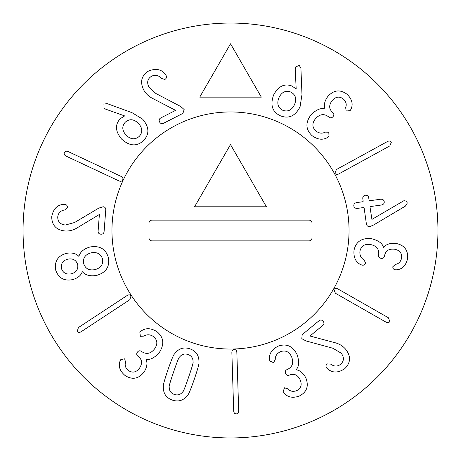 <?xml version="1.0" encoding="UTF-8"?>
<svg xmlns="http://www.w3.org/2000/svg" width="461" height="461" viewBox="0 0 461 461"><rect width="100%" height="100%" fill="white"/><g stroke="black" fill="none" stroke-linecap="round" stroke-linejoin="round"><path stroke-width="0.69" d="M290.718 92.033C285.601 90.195 281.665 92.091 278.917 97.726C276.663 103.592 277.954 107.776 282.783 110.283C287.895 112.098 291.819 110.179 294.556 104.526C296.821 98.683 295.541 94.517 290.718 92.033M301.984 94.597L300.059 106.808C295.282 116.091 288.724 119.082 280.386 115.792C272.307 111.954 270.037 105.05 273.58 95.07C278.271 86.184 284.443 83.187 292.09 86.08L296.187 89.031L295.207 68.954L295.559 66.995L299.212 65.364L300.906 68.101L301.984 94.597M338.818 173.906C337.008 174.805 335.7 174.575 334.893 173.215L336.421 169.533L387.424 141.544C389.234 140.651 390.542 140.882 391.343 142.242L389.822 145.918L338.818 173.906M360.951 264.735L360.946 264.787C355.702 262.205 353.397 257.336 354.025 250.19C355.996 241.552 361.804 237.709 371.462 238.671C378.521 240.509 382.509 243.408 383.437 247.367L383.587 247.39C386.139 244.272 390.202 242.941 395.763 243.391C404.395 245.062 408.325 250.185 407.553 258.759C405.928 265.455 402.378 269.138 396.892 269.8L395.244 269.794C393.481 269.431 392.686 268.394 392.853 266.689L395.486 264.372C398.719 263.819 400.753 261.698 401.589 258.022C402.084 253.17 399.727 250.237 394.53 249.222C388.871 248.64 385.563 250.761 384.607 255.59L384.543 255.993C384.134 257.82 382.999 258.604 381.132 258.339C379.276 258.01 378.441 256.915 378.614 255.054L378.683 254.605C379.242 249.124 376.504 245.771 370.483 244.543C364.668 243.731 361.159 245.92 359.96 251.13C359.522 255.094 360.83 257.999 363.89 259.837L365.671 262.903C365.268 264.591 364.155 265.346 362.329 265.156L360.951 264.735M305.891 340.898L301.799 338.662L302.18 334.651L319.058 320.712C320.533 319.652 321.893 319.83 323.132 321.248C324.29 322.735 324.21 324.1 322.884 325.345L309.971 336.011L334.052 342.465C338.898 343.566 342.788 345.854 345.721 349.329C351.103 356.347 350.752 362.824 344.667 368.748C338.103 373.041 332.433 373.082 327.662 368.863L326.797 368.057C325.645 366.524 325.754 365.141 327.126 363.896L330.825 364.138C334.139 366.662 337.423 366.697 340.685 364.248C344.131 360.963 344.292 357.263 341.163 353.161L332.882 348.245L305.891 340.898M231.866 352.705C231.883 350.683 232.684 349.622 234.257 349.519C235.836 349.524 236.7 350.533 236.85 352.544L238.683 410.699C238.665 412.716 237.864 413.776 236.291 413.88C234.712 413.88 233.848 412.872 233.698 410.855L231.866 352.705M173.624 371.912C170.224 381.794 168.755 386.871 169.21 387.136C169.222 390.819 170.922 393.245 174.298 394.426C177.692 395.567 180.522 394.691 182.792 391.792C183.317 391.862 185.27 386.952 188.647 377.063C192.064 367.129 193.539 362.041 193.073 361.793C193.061 358.116 191.367 355.685 187.984 354.509C184.596 353.362 181.767 354.238 179.496 357.137C178.977 357.05 177.018 361.971 173.624 371.912M167.896 369.953C171.498 359.655 173.693 354.348 174.483 354.025C178.453 348.516 183.605 346.781 189.932 348.827C196.184 351.098 199.192 355.621 198.945 362.409C199.371 363.147 197.85 368.691 194.375 379.028C190.791 389.274 188.601 394.564 187.8 394.91C183.835 400.419 178.684 402.148 172.351 400.108C166.098 397.837 163.096 393.308 163.344 386.525C162.923 385.765 164.439 380.239 167.896 369.953M127.046 295.564C128.78 294.521 130.1 294.648 131.01 295.939L129.789 299.731L81.182 331.701C79.448 332.738 78.128 332.617 77.218 331.326L78.439 327.535L127.046 295.564M98.7 208.147L103.143 206.753C104.866 206.92 105.742 207.94 105.771 209.813L104.088 231.635C103.829 233.439 102.763 234.292 100.878 234.194C99.006 233.998 98.078 232.995 98.101 231.174L99.386 214.474L78.024 227.331C73.869 230.056 69.519 231.272 64.984 230.973C56.19 229.97 51.776 225.222 51.736 216.728C53.199 209.023 57.106 204.92 63.457 204.407L64.632 204.344C66.54 204.58 67.462 205.618 67.404 207.467L64.661 209.962C60.547 210.602 58.236 212.942 57.74 216.987C57.711 221.747 60.264 224.432 65.387 225.031L74.67 222.479L98.7 208.147M180.637 106.462L184.152 109.528L182.913 113.36L163.43 123.341C161.759 124.061 160.474 123.594 159.569 121.946C158.757 120.246 159.131 118.926 160.693 117.993L175.601 110.358L153.473 98.873C148.978 96.752 145.67 93.681 143.55 89.659C139.804 81.643 141.544 75.397 148.765 70.919C156.095 68.142 161.638 69.323 165.395 74.469L166.064 75.443C166.859 77.183 166.456 78.52 164.848 79.436L161.287 78.399C158.596 75.224 155.392 74.48 151.681 76.174C147.606 78.641 146.656 82.214 148.828 86.899L155.858 93.479L180.637 106.462M261.329 97.138L199.734 97.138L230.535 43.795L261.329 97.138M125.363 122.125C121.716 126.158 121.975 130.515 126.135 135.2C130.705 139.516 135.061 139.919 139.222 136.404C142.847 132.37 142.564 128.008 138.375 123.329C133.834 119.013 129.495 118.61 125.363 122.125M132.025 112.686L142.582 119.105C149.347 127.057 149.623 134.26 143.406 140.72C136.784 146.731 129.529 146.2 121.652 139.13C115.215 131.408 114.795 124.562 120.379 118.592L124.666 115.918L105.725 109.188L104.048 108.122L103.932 104.123L107.108 103.592L132.025 112.686M120.949 176.338C122.735 177.272 123.323 178.465 122.695 179.917C121.981 181.323 120.69 181.634 118.829 180.856L66.159 156.141C64.367 155.207 63.779 154.014 64.407 152.562C65.122 151.156 66.413 150.845 68.274 151.623L120.949 176.338M67.888 259.14C62.973 260.482 60.806 263.536 61.388 268.314C62.892 272.877 66.159 274.721 71.178 273.84C76.117 272.532 78.301 269.466 77.73 264.66C76.198 260.062 72.919 258.223 67.888 259.14M83.591 263.346C85.216 268.602 88.99 270.693 94.908 269.633C100.78 268.06 103.333 264.551 102.567 259.105C100.947 253.884 97.144 251.798 91.151 252.841C85.343 254.403 82.824 257.901 83.591 263.346M78.929 256.253C80.341 251.764 84.081 248.669 90.149 246.963C99.778 245.402 105.874 249.009 108.427 257.791C109.868 266.879 105.897 272.756 96.516 275.424C90.298 276.485 85.596 275.263 82.392 271.754L82.242 271.783C81.021 275.482 77.811 278.098 72.625 279.62C63.998 281.302 58.299 277.971 55.522 269.622C54.479 260.909 58.219 255.463 66.736 253.291C72.083 252.461 76.094 253.464 78.779 256.287L78.929 256.253M140.87 331.275L140.83 331.246C145.503 327.742 150.885 327.892 156.97 331.695C163.782 337.36 164.571 344.281 159.339 352.458C154.504 357.915 150.107 360.162 146.16 359.188L146.074 359.309C147.693 363.003 147.042 367.227 144.12 371.981C138.715 378.919 132.37 380.1 125.075 375.531C119.843 371.042 118.172 366.207 120.067 361.021L120.817 359.551L124.672 358.825L125.542 362.225C124.574 365.354 125.536 368.132 128.44 370.546C132.538 373.185 136.22 372.413 139.476 368.235C142.564 363.458 142.172 359.545 138.3 356.509L137.966 356.267C136.525 355.074 136.347 353.708 137.424 352.164C138.554 350.66 139.914 350.406 141.492 351.403L141.861 351.674C146.494 354.653 150.724 353.737 154.544 348.919C157.91 344.108 157.541 339.988 153.45 336.559C150.107 334.369 146.926 334.219 143.901 336.115L140.357 336.311L139.867 332.312L140.87 331.275M269.529 359.597L269.483 359.615C268.942 353.8 271.886 349.288 278.311 346.09C286.702 343.249 293.012 346.194 297.247 354.93C299.368 361.908 298.987 366.823 296.095 369.682L296.152 369.82C300.146 370.367 303.401 373.133 305.931 378.106C309.014 386.341 306.703 392.374 298.999 396.195C292.435 398.316 287.439 397.209 284.011 392.881L283.152 391.475L284.546 387.81L287.9 388.842C290.061 391.308 292.931 391.936 296.504 390.726C300.9 388.611 302.168 385.073 300.313 380.112C297.852 374.977 294.314 373.266 289.692 374.983L289.318 375.139C287.549 375.744 286.287 375.185 285.538 373.456C284.846 371.704 285.336 370.413 287.019 369.589L287.439 369.417C292.401 367.025 293.83 362.94 291.727 357.166C289.381 351.783 285.676 349.939 280.611 351.639C277.003 353.339 275.211 355.973 275.24 359.54L273.563 362.663L269.892 360.992L269.529 359.597M335.377 293.236L333.92 289.531C334.744 288.188 336.057 287.981 337.85 288.903L388.381 317.75L389.839 321.455C389.015 322.798 387.701 323.005 385.903 322.078L335.377 293.236M369.941 226.576C368.016 226.777 366.835 225.919 366.391 223.994L364.121 207.865L363.608 207.525L357.609 208.372C355.419 208.522 354.163 207.727 353.829 205.975C353.656 204.148 354.647 203.013 356.791 202.575L362.79 201.728L363.187 201.261L362.795 198.489C362.674 196.657 363.516 195.579 365.325 195.257C367.163 195.061 368.287 195.862 368.696 197.66L369.088 200.431L369.595 200.771L380.434 199.244C382.653 199.066 383.915 199.884 384.22 201.688C384.422 203.462 383.431 204.575 381.247 205.036L370.413 206.563L370.016 207.035L371.918 219.413L403.784 200.783C405.772 200.691 406.93 201.469 407.247 203.122L405.403 206.107L373.623 224.98L369.941 226.576M327.892 137.205L327.932 137.24C322.988 140.357 317.641 139.781 311.872 135.499C305.539 129.305 305.309 122.344 311.175 114.616C316.43 109.562 320.989 107.678 324.849 108.957L324.947 108.842C323.622 105.033 324.607 100.878 327.904 96.372C333.845 89.889 340.264 89.215 347.168 94.355C352.031 99.242 353.31 104.198 351.005 109.217L350.141 110.617L346.24 111.032L345.641 107.58C346.862 104.538 346.119 101.691 343.422 99.052C339.544 96.095 335.815 96.568 332.231 100.475C328.774 104.993 328.854 108.923 332.473 112.259L332.779 112.524C334.121 113.827 334.196 115.204 332.998 116.656C331.747 118.068 330.376 118.212 328.877 117.088L328.532 116.794C324.152 113.452 319.865 114.028 315.67 118.523C311.936 123.052 311.97 127.19 315.779 130.936C318.931 133.385 322.089 133.782 325.259 132.14L328.802 132.221L328.975 136.254L327.892 137.205M23.05 230.5A207.45 207.45 0 0 0 334.225 410.157A207.45 207.45 0 0 0 334.225 50.843A207.45 207.45 0 0 0 23.05 230.5M111.96 230.5A118.54 118.54 0 0 1 289.773 127.841A118.54 118.54 0 0 1 289.773 333.159A118.54 118.54 0 0 1 111.96 230.5A118.54 118.54 0 0 0 289.773 333.159A118.54 118.54 0 0 0 289.773 127.841A118.54 118.54 0 0 0 111.96 230.5M194.571 206.793L230.5 144.558L266.429 206.793L194.571 206.793M149.001 237.911L149.001 223.089A2.962 2.962 0 0 1 151.963 220.128L309.037 220.128A2.962 2.962 0 0 1 311.999 223.089L311.999 237.911A2.962 2.962 0 0 1 309.037 240.873L151.963 240.873A2.962 2.962 0 0 1 149.001 237.911"/></g></svg>
